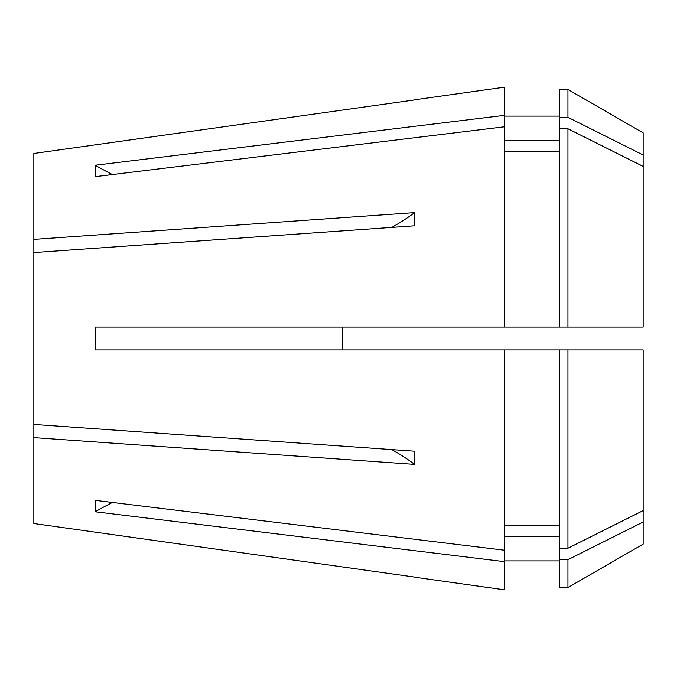 <?xml version="1.0" encoding="UTF-8"?>
<svg xmlns="http://www.w3.org/2000/svg" width="677" height="677" viewBox="0 0 677 677"><rect width="100%" height="100%" fill="white"/><g stroke="black" fill="none" stroke-linecap="round" stroke-linejoin="round"><path stroke-width="1.02" d="M428.592 349.924L342.664 349.924L342.664 327.076L428.592 327.076M414.662 577.21L504.534 589.845L504.534 561.656L95.195 511.77L95.195 500.345L504.534 550.232L504.534 349.924L643.15 349.924L643.15 510.593L567.944 548.243L567.944 349.924M559.371 327.076L643.15 327.076L643.15 154.982L567.944 117.333L559.371 117.333L559.371 327.076L95.195 327.076L95.195 349.924L504.534 349.924M33.85 523.533L414.578 577.075L33.85 523.533L33.85 437.613L414.578 464.388L414.578 451.195L33.85 424.42L33.85 252.58L414.578 225.805L414.578 212.612L33.85 239.387L33.85 153.467L414.578 99.925L33.85 153.467M559.371 140.444L504.534 140.444M559.371 151.868L504.534 151.868M559.371 117.333L559.371 89.449L567.944 89.449L567.944 117.333M643.15 154.982L643.15 132.87L567.944 89.449M643.15 166.407L567.944 128.757L559.371 128.757M567.944 327.076L567.944 128.757M559.371 536.556L504.534 536.556M559.371 525.132L504.534 525.132M567.944 587.551L567.944 559.667L643.15 522.018L643.15 544.13L567.944 587.551L559.371 587.551L559.371 349.924M643.15 522.018L643.15 510.593M504.534 327.076L504.534 126.768L95.195 176.655L95.195 165.23L504.534 115.344L504.534 87.155L414.662 99.79M504.534 126.768L504.534 115.344M504.534 550.232L504.534 561.656M567.944 559.667L559.371 559.667M567.944 548.243L559.371 548.243M33.85 437.613L33.85 424.42M33.85 239.387L33.85 252.58M414.578 464.388A266.569 133.284 0 0 0 391.814 449.596M414.578 212.612A266.569 133.284 0 0 1 391.814 227.404M112.399 502.444A380.812 329.792 0 0 0 95.195 511.77M112.399 174.556A380.812 329.792 0 0 1 95.195 165.23M559.371 116.105L504.534 116.105M559.371 560.894L504.534 560.894"/></g></svg>
